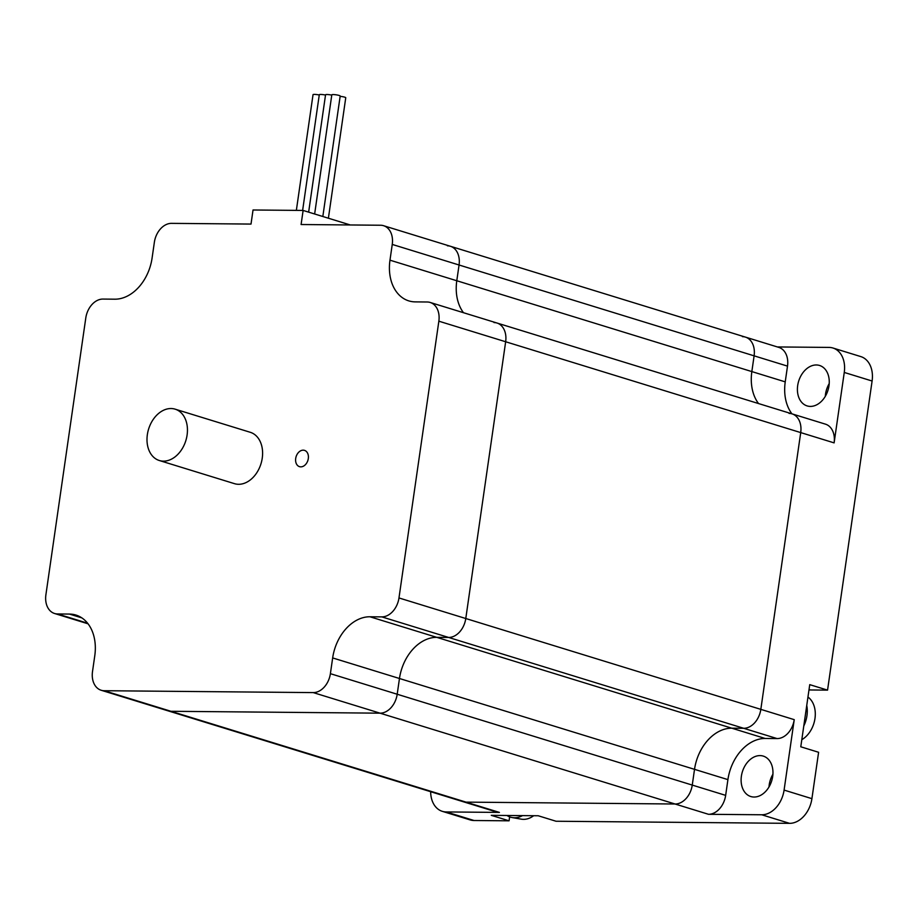 <?xml version="1.0" encoding="UTF-8"?>
<svg xmlns="http://www.w3.org/2000/svg" width="918" height="918" viewBox="0 0 918 918"><rect width="100%" height="100%" fill="white"/><g stroke="black" fill="none" stroke-linecap="round" stroke-linejoin="round"><path stroke-width="1.38" d="M509.651 816.871L509.077 820.818L491.268 815.333L538.212 815.758L556.033 821.243L789.549 823.343A25.383 18.417 -72.9 0 0 811.914 798.66L818.604 752.278L800.783 746.793L809.745 684.644L827.554 690.129L810.456 689.969A31.728 23.019 -72.9 0 0 808.965 690.026M474.044 820.508L446.205 811.937A25.383 18.417 107.1 0 1 442.315 811.34L470.154 819.912A25.383 18.417 -72.9 0 0 474.044 820.508L509.077 820.818M872.1 381.016A25.383 18.417 -72.9 0 0 860.786 356.586L832.959 348.014A25.383 18.417 107.1 0 1 844.262 372.444L872.1 381.016L827.554 690.129M772.922 774.23A21.16 15.342 -72.9 0 0 769.227 784.741A21.16 15.342 -72.9 0 0 768.997 786.978M829.218 383.598A21.16 15.342 -72.9 0 0 825.523 394.12A21.16 15.342 -72.9 0 0 825.293 396.358M811.914 798.66L784.087 790.088L794.231 719.655A19.462 14.114 107.1 0 1 777.087 738.577L765.187 738.474A42.308 30.696 -72.9 0 0 727.917 779.623L725.656 795.367L692.252 785.085A19.462 14.114 107.1 0 1 675.109 804.007A19.462 14.114 -72.9 0 0 692.252 785.085L694.524 769.341A42.308 30.696 107.1 0 1 731.795 728.192L743.683 728.295A19.462 14.114 -72.9 0 0 760.827 709.362A19.462 14.114 107.1 0 1 743.683 728.295L731.795 728.192A42.308 30.696 -72.9 0 0 694.524 769.341L692.252 785.085L397.196 694.237A19.462 14.114 107.1 0 1 380.052 713.171L170.966 711.289A19.462 14.114 107.1 0 1 167.983 710.83A19.462 14.114 -72.9 0 0 170.966 711.289L104.159 690.715A19.462 14.114 107.1 0 1 101.175 690.256A19.462 14.114 107.1 0 1 92.511 671.528L94.772 655.785A42.308 30.696 107.1 0 0 75.93 615.06A42.308 30.696 107.1 0 0 69.447 614.073L81.84 617.883M725.656 795.367A19.462 14.114 107.1 0 1 708.512 814.3L761.722 814.771L789.549 823.343M446.205 811.937L499.415 812.419L466.011 802.125L675.109 804.007L466.011 802.125A19.462 14.114 107.1 0 1 463.039 801.678A19.462 14.114 -72.9 0 0 466.011 802.125L170.966 711.289L380.052 713.171A19.462 14.114 -72.9 0 0 397.196 694.237L399.468 678.494A42.308 30.696 107.1 0 1 436.738 637.344L448.627 637.448A19.462 14.114 -72.9 0 0 465.782 618.525A19.462 14.114 107.1 0 1 448.627 637.448L436.738 637.344A42.308 30.696 -72.9 0 0 399.468 678.494L397.196 694.237L330.388 673.674A19.462 14.114 107.1 0 1 313.245 692.597L104.159 690.715M794.231 719.655L760.827 709.362L800.714 432.596A19.462 14.114 -72.9 0 0 792.039 413.869A19.462 14.114 107.1 0 1 800.714 432.596L760.827 709.362L398.974 597.951A19.462 14.114 107.1 0 1 381.831 616.885L777.087 738.577M789.055 413.41A19.462 14.114 107.1 0 1 792.039 413.869L496.994 323.021A19.462 14.114 107.1 0 1 505.657 341.748L465.782 618.525L505.657 341.748A19.462 14.114 -72.9 0 0 496.994 323.021L430.186 302.458A19.462 14.114 107.1 0 1 438.85 321.185L398.974 597.951M758.532 403.553A42.308 30.696 107.1 0 1 751.842 371.583L754.103 355.84A19.462 14.114 -72.9 0 0 745.439 337.113A19.462 14.114 107.1 0 1 754.103 355.84L751.842 371.583A42.308 30.696 -72.9 0 0 758.532 403.553M742.455 336.654A19.462 14.114 107.1 0 1 745.439 337.113L778.831 347.394A19.462 14.114 107.1 0 1 787.506 366.121L785.234 381.865A42.308 30.696 -72.9 0 0 791.936 413.834M792.039 413.869L825.443 424.15A19.462 14.114 107.1 0 1 834.118 442.878L844.262 372.444M832.959 348.014A25.383 18.417 107.1 0 0 829.069 347.417L777.397 346.947M499.415 812.419A19.462 14.114 107.1 0 1 496.443 811.96L101.175 690.256M442.315 811.34A25.383 18.417 107.1 0 1 430.668 791.706M784.087 790.088A25.383 18.417 107.1 0 1 761.722 814.771M741.388 776.18A21.16 15.342 -72.9 0 0 750.821 796.537A21.16 15.342 -72.9 0 0 771.705 780.828A21.16 15.342 -72.9 0 0 763.271 756.099A21.16 15.342 -72.9 0 0 741.388 776.18M810.353 406.41A21.16 15.342 -72.9 0 0 828.575 388.039A21.16 15.342 -72.9 0 0 819.556 365.467A21.16 15.342 -72.9 0 0 797.685 385.549A21.16 15.342 -72.9 0 0 807.106 405.905A21.16 15.342 -72.9 0 0 810.353 406.41M494.01 322.562A19.462 14.114 107.1 0 1 496.994 323.021M463.487 312.705A42.308 30.696 107.1 0 1 456.785 280.747L459.057 264.992A19.462 14.114 -72.9 0 0 450.382 246.265A19.462 14.114 107.1 0 1 459.057 264.992L456.785 280.747A42.308 30.696 -72.9 0 0 463.487 312.705M447.399 245.806A19.462 14.114 107.1 0 1 450.382 246.265L745.439 337.113M330.388 673.674L332.66 657.931A42.308 30.696 107.1 0 1 369.931 616.77L381.831 616.885M87.6 623.219L57.547 613.958A19.462 14.114 107.1 0 1 54.575 613.499A19.462 14.114 107.1 0 1 45.9 594.772L85.787 318.007A19.462 14.114 107.1 0 1 102.931 299.073L114.819 299.188A42.308 30.696 107.1 0 0 152.09 258.027L154.362 242.283A19.462 14.114 107.1 0 1 171.505 223.361L251.016 224.072L253.035 209.993L303.124 210.44L301.093 224.52L380.591 225.243A19.462 14.114 107.1 0 1 383.575 225.702A19.462 14.114 107.1 0 1 392.25 244.429L389.978 260.173A42.308 30.696 107.1 0 0 408.831 300.897A42.308 30.696 107.1 0 0 415.315 301.884L427.203 301.999A19.462 14.114 107.1 0 1 430.186 302.458M57.547 613.958L69.447 614.073M295.699 458.461A8.514 6.174 107.1 0 1 304.512 450.371A8.514 6.174 107.1 0 1 307.909 460.331A8.514 6.174 107.1 0 1 299.498 466.654A8.514 6.174 107.1 0 1 295.699 458.461M350.309 224.967L303.124 210.44M340.142 96.356A4.234 0.62 8.2 0 1 345.753 97.744L328.392 218.22M308.643 212.138L325.557 94.772A4.234 0.62 8.2 0 1 331.777 95.116M302.619 210.429L319.292 94.715A4.234 0.62 8.2 0 1 325.511 95.059M296.353 210.383L313.038 94.657A4.234 0.62 8.2 0 1 319.257 95.002M314.644 213.986L331.811 94.818A4.234 0.62 8.2 0 1 336.091 94.818A4.234 0.62 8.2 0 1 340.188 96.034L322.826 216.51M159.319 460.515L234.469 483.66A26.863 19.485 -72.9 0 0 260.999 463.716A26.863 19.485 -72.9 0 0 250.281 432.298L175.131 409.164A26.863 19.485 -72.9 0 0 147.35 434.662A26.863 19.485 -72.9 0 0 159.319 460.515A26.863 19.485 -72.9 0 0 185.849 440.571A26.863 19.485 -72.9 0 0 175.131 409.164M506.966 815.482A25.383 18.417 -72.9 0 0 512.187 817.571L521.367 819.166A24.201 17.557 -72.9 0 0 533.668 815.723M512.187 817.571A25.383 18.417 -72.9 0 0 522.514 815.62M801.804 739.701A24.201 17.557 -72.9 0 0 814.977 718.473A24.201 17.557 -72.9 0 0 807.955 697.049M803.778 726.012A25.383 18.417 -72.9 0 0 806.945 715.73A25.383 18.417 -72.9 0 0 806.75 705.426M810.456 689.969L809.033 689.533M313.245 692.597L708.512 814.3M438.85 321.185L834.118 442.878M392.25 244.429L787.506 366.121M369.931 616.77L765.187 738.474M332.66 657.931L727.917 779.623M389.978 260.173L785.234 381.865M383.575 225.702L450.382 246.265M88.071 623.815L54.575 613.499"/></g></svg>
